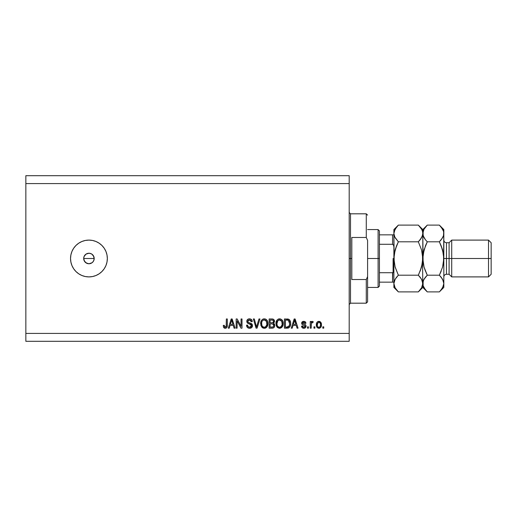 <?xml version="1.0" encoding="UTF-8"?>
<svg xmlns="http://www.w3.org/2000/svg" width="517" height="517" viewBox="0 0 517 517"><rect width="100%" height="100%" fill="white"/><g stroke="black" fill="none" stroke-linecap="round" stroke-linejoin="round"><path stroke-width="0.78" d="M92.007 262.772L88.943 263.76L86.022 262.869L84.084 260.516L83.683 258.5L84.084 256.484L83.683 258.5L84.568 261.421L86.927 263.36L88.943 263.76A5.26 5.26 0 0 1 83.683 258.5A5.26 5.26 0 0 1 88.943 253.24L86.022 254.125L84.084 256.484L85.299 254.713M88.943 276.899A18.399 18.399 0 0 1 70.538 258.5A18.399 18.399 0 0 1 88.943 240.101L92.53 240.45L95.981 241.497L99.167 243.197L101.952 245.491L104.24 248.276L105.94 251.456L106.987 254.907L107.342 258.5L106.987 262.093L105.94 265.544L104.24 268.724L101.952 271.509L99.167 273.803L95.981 275.503L92.53 276.55L88.943 276.899L85.35 276.55L81.899 275.503L78.72 273.803L75.928 271.509L73.64 268.724L71.941 265.544L70.894 262.093L70.538 258.5L70.894 254.907L71.941 251.456L73.64 248.276L75.928 245.491L78.72 243.197L81.899 241.497L85.35 240.45L88.943 240.101A18.399 18.399 0 0 1 107.342 258.5A18.399 18.399 0 0 1 88.943 276.899M89.712 253.298L91.864 254.125L93.797 256.49L94.1 259.528L93.312 261.421L91.864 262.869L92.659 262.216M83.786 257.472L84.568 255.579L86.022 254.131L87.916 253.343L89.964 253.343M25.85 175.69L349.195 175.69L25.85 175.69L25.85 333.42L349.195 333.42L349.195 183.58L25.85 183.58L349.195 183.58L349.195 175.69L349.195 333.42L25.85 333.42L25.85 341.31L349.195 341.31L25.85 341.31L25.85 175.69M237.109 328.166L237.109 320.837L237.109 328.166L236.153 328.166L236.153 318.963L237.174 318.963L241.051 326.298L241.051 318.963L242.008 318.963L242.008 328.166L240.987 328.166L237.109 320.837L240.987 328.166L242.008 328.166L242.008 318.963L241.051 318.963L241.051 326.298L237.174 318.963L236.153 318.963L236.153 328.166L237.109 328.166L236.153 328.166L236.153 318.963L237.174 318.963M249.627 328.282L249.627 328.282C251.391 328.23 252.354 327.339 252.529 325.607L251.682 327.591L249.323 328.269L247.391 327.429L246.551 325.174L247.507 325.057L247.992 326.46L249.284 327.171L250.816 326.957L251.54 325.975L251.1 324.586L247.914 323.383L246.964 322.311L246.887 320.598L247.973 319.202L250.015 318.879L251.779 319.92L252.29 321.593L251.333 321.71L250.823 320.385L249.33 319.92L248.044 320.488L247.759 321.639L248.373 322.55L251.701 323.765L252.529 325.607L251.107 323.409L248.044 322.317L247.746 321.387L249.491 319.92L251.333 321.71L252.29 321.593C252.154 319.842 251.21 318.931 249.459 318.84C247.817 318.905 246.926 319.745 246.79 321.361C246.945 322.808 247.772 323.648 249.272 323.894L251.572 325.632L249.711 327.209C248.36 327.125 247.63 326.408 247.507 325.057L246.551 325.174C246.667 327.125 247.695 328.159 249.627 328.282L249.317 328.269M256.93 325.639L258.978 318.963L259.973 318.963L257.072 328.166L256.083 328.166L253.336 318.963L254.319 318.963L256.529 327.087L258.978 318.963L259.973 318.963L258.978 318.963L256.529 327.087L254.319 318.963L253.336 318.963L256.083 328.166L257.072 328.166L256.083 328.166L253.336 318.963L254.319 318.963L256.322 326.259M264.297 328.282L262.106 327.442L260.865 325.335L260.82 321.994L261.705 320.088L263.056 319.073L265.131 318.944L266.656 319.836L267.664 321.574L267.929 324.01L267.444 326.124L266.165 327.713L264.297 328.282L267.005 326.88L267.942 323.571C268.006 320.895 266.798 319.319 264.303 318.84C261.757 319.332 260.542 320.947 260.652 323.687L261.583 326.841L264.491 328.276M279.587 328.282L277.403 327.442L276.162 325.335L276.11 321.994L277.002 320.088L278.346 319.073L280.421 318.944L281.952 319.836L282.954 321.574L283.226 324.01L282.741 326.124L281.461 327.713L279.587 328.282L282.295 326.88L283.232 323.571C283.303 320.895 282.088 319.319 279.594 318.84C277.054 319.332 275.832 320.947 275.949 323.687L276.879 326.841L279.787 328.276M292.234 328.166L293.036 325.413L292.234 328.166L291.239 328.166L294.179 318.963L295.11 318.963L298.05 328.166L297.055 328.166L296.254 325.413L293.036 325.413L296.254 325.413L297.055 328.166L298.05 328.166L295.11 318.963L294.179 318.963L291.239 328.166L292.234 328.166L291.239 328.166L294.179 318.963L295.11 318.963L298.05 328.166L297.055 328.166M323.745 326.847L323.745 328.166L322.789 328.166L322.789 326.847L323.745 326.847L322.789 326.847L322.789 328.166L323.745 328.166L322.789 328.166L322.789 326.847L323.745 326.847L323.745 328.166L323.745 326.847M319.054 328.276L318.905 328.282C320.74 327.92 321.6 326.744 321.471 324.747L320.947 327.125L319.512 328.211L317.742 327.985L316.611 326.608L316.54 323.215L317.257 322.013L318.304 321.425L320.527 322.001L321.471 324.747C321.548 322.828 320.695 321.69 318.905 321.354C317.089 321.703 316.23 322.854 316.333 324.818C316.236 326.776 317.089 327.927 318.905 328.282L318.75 328.276M314.898 326.847L314.898 328.166L313.942 328.166L313.942 326.847L314.898 326.847L313.942 326.847L313.942 328.166L314.898 328.166L313.942 328.166L313.942 326.847L314.898 326.847L314.898 328.166L314.898 326.847M312.449 321.361L313.224 321.71L312.869 322.666L312.223 322.55L311.363 323.325L311.195 328.166L310.239 328.166L310.239 321.471L311.195 321.471L311.195 322.537L312.113 321.38L313.224 321.71L312.869 322.666L311.505 322.983L311.195 324.695L311.363 323.325L312.223 322.55L312.869 322.666L313.224 321.71L312.326 321.354L311.195 322.537L311.195 321.471L310.239 321.471L310.239 328.166L311.195 328.166L310.239 328.166L310.239 321.471L311.195 321.471M308.449 326.847L308.449 328.166L307.492 328.166L307.492 326.847L308.449 326.847L307.492 326.847L307.492 328.166L308.449 328.166L307.492 328.166L307.492 326.847L308.449 326.847L308.449 328.166L308.449 326.847M306.051 325.917L305.424 327.713L304.015 328.276L302.361 327.849L301.514 326.13L302.471 326.014L303.595 327.306L305.011 326.731L304.881 325.684L302.4 324.702L301.682 323.681L301.98 322.123L303.757 321.354L305.269 321.832L305.941 323.267L304.985 323.383L304.623 322.582L303.589 322.317L302.703 322.737L302.671 323.442L305.469 324.67L306.058 326.124C305.948 324.915 305.25 324.23 303.964 324.069L302.594 323.125L303.789 322.311L304.985 323.383L305.941 323.267C305.76 322.013 305.036 321.374 303.757 321.354C302.471 321.367 301.76 322.007 301.637 323.261C301.87 324.469 302.652 325.148 303.983 325.316L305.101 326.292L303.86 327.326L302.471 326.014L301.514 326.13C301.689 327.494 302.451 328.211 303.796 328.282L303.576 328.276M287.349 328.159L287.142 328.166C289.643 327.784 290.806 326.233 290.644 323.513L290.27 325.956L289.068 327.675L284.428 328.166L284.428 318.963L289.068 319.422L290.218 320.96L290.644 323.513C290.793 321.555 290.076 320.094 288.486 319.131L284.428 318.963L284.428 328.166L287.142 328.166L284.428 328.166L284.428 318.963M272.252 328.159L271.968 328.166C273.745 328.146 274.676 327.248 274.753 325.464L274.353 327.054L273.331 327.959L269.137 328.166L269.137 318.963L272.472 318.989L273.79 319.532L274.495 321.561L273.487 323.203L274.469 324.127L274.753 325.464L273.487 323.203L274.514 321.277C274.372 319.745 273.532 318.97 271.987 318.963L269.137 318.963L269.137 328.166L271.968 328.166L269.137 328.166L269.137 318.963L271.987 318.963C273.532 318.97 274.372 319.745 274.514 321.277L274.495 321.561M229.264 328.166L230.065 325.413L229.264 328.166L228.268 328.166L231.209 318.963L232.139 318.963L235.08 328.166L234.085 328.166L233.283 325.413L230.065 325.413L233.283 325.413L234.085 328.166L235.08 328.166L232.139 318.963L231.209 318.963L228.268 328.166L229.264 328.166L228.268 328.166L231.209 318.963L232.139 318.963L235.08 328.166L234.085 328.166M225.496 328.269L223.796 327.636L223.247 325.413L224.204 325.296L224.973 327.158L226.175 326.66L226.356 318.963L227.312 318.963L227.247 326.259L226.666 327.713L225.238 328.282C226.801 327.972 227.499 326.944 227.312 325.206L227.312 318.963L226.356 318.963L226.233 326.511L225.276 327.209L224.204 325.296L223.247 325.413L223.796 327.636L225.031 328.276M349.195 341.31L349.195 333.42L349.195 341.31M106.987 262.093L107.342 258.5M101.952 245.491L101.229 244.806M75.928 245.491L75.508 245.924M73.64 268.724L74.118 269.402M90.953 253.64L88.943 253.24A5.26 5.26 0 0 1 94.197 258.5A5.26 5.26 0 0 1 88.943 263.76L87.916 263.657M92.659 254.784L91.864 254.125M93.797 256.49L94.197 258.5L93.797 260.51L94.197 258.5L93.312 255.579M88.943 263.76L89.964 263.657M86.022 262.869L85.221 262.216M84.568 261.421L84.084 260.51M83.786 259.528L83.683 258.5L94.197 258.5L83.683 258.5M86.022 254.131L86.927 253.64M87.916 253.343L88.943 253.24M93.312 261.421L93.797 260.51M90.953 263.36L91.864 262.869M317.742 327.985L316.876 327.145M316.443 326.02L316.339 325.122M316.546 323.209L316.876 322.485M317.264 322.007L317.735 321.652M318.129 321.471L318.601 321.367M320.294 321.807L319.487 321.419M321.186 322.989L321.354 323.552M321.361 323.577L321.445 324.153M320.941 327.138L320.579 327.597M319.732 328.146L319.209 328.269M316.882 327.151L317.264 327.616M318.155 322.537L317.289 324.812C317.18 323.487 317.709 322.653 318.879 322.311C320.081 322.627 320.63 323.468 320.514 324.812L320.32 323.448M320.275 326.298L320.514 324.812C320.63 326.143 320.101 326.977 318.924 327.326L319.519 327.177M317.832 326.796L318.924 327.326C317.722 327.002 317.173 326.169 317.289 324.812L317.399 325.884M319.299 322.369L318.414 322.395M320.359 323.571L320.01 322.886M320.204 323.183L319.293 322.369M319.913 322.77L319.487 322.446M319.525 327.177L320.366 326.04M311.312 322.272L311.518 321.884M311.757 321.58L312.113 321.38M312.869 322.666L311.977 322.589M311.958 322.595L311.363 323.325L311.757 322.705M311.195 328.166L311.195 324.695M311.234 324.004L311.292 323.661M302.736 328.075L302.367 327.849M301.598 326.557L301.98 327.442M301.553 326.35L302.516 326.272M302.619 326.589L302.884 326.977M303.595 327.306L304.313 327.274M305.082 326.518L304.784 325.613M304.881 325.684L303.983 325.316L305.101 326.292L303.977 325.309M302.4 324.702L303.169 325.051M301.831 324.088L301.682 323.687M301.786 322.479L302.258 321.832M304.565 321.464L304.933 321.613M305.276 321.832L305.864 322.867M305.941 323.267L304.985 323.383L304.772 322.75M304.015 322.324L303.382 322.343M302.619 322.925L302.897 323.681L303.964 324.069L302.6 323.209M304.351 324.185L304.726 324.314M303.796 328.282C305.198 328.23 305.954 327.513 306.058 326.124L306.051 326.343M305.818 327.19L305.14 327.933M305.062 327.985L304.242 328.256M303.653 323.972L303.001 323.739M294.561 320.359L294.218 321.664L294.645 319.92L295.937 324.34L293.352 324.34L294.218 321.664L293.352 324.34L295.937 324.34L294.561 320.378M295.078 321.503L294.974 321.173M287.762 318.995L287.232 318.963M289.074 319.428L289.552 319.849M289.694 320.023L289.927 320.372M290.554 322.214L290.619 322.841M290.638 323.183L290.625 322.86M290.489 325.161L290.399 325.548L290.489 325.161M289.048 327.688L288.389 327.998M288.37 327.998L287.904 328.108M289.442 321.645L289.578 322.169M289.682 323.267L289.494 325.212M287.917 327.002L289.32 325.749L287.025 327.087L288.24 326.912M285.384 327.087L285.384 320.036L288.305 320.223L285.384 320.036L285.384 327.087L287.025 327.087L285.384 327.087M289.177 321.07L288.305 320.223L289.682 323.784M288.971 326.376L289.617 324.573M276.653 326.492L276.879 326.841M276.298 325.742L276.168 325.348M275.949 323.687L275.955 323.254M275.988 322.808L276.75 320.424M277.965 319.26L278.353 319.073M278.753 318.944L279.387 318.847M280.427 318.944L280.809 319.073M281.985 319.868L280.421 318.944M281.603 319.525L281.952 319.836M282.411 320.404L282.631 320.786M282.954 321.574L282.741 321.018M283.135 322.324L283.193 322.737M283.122 324.876L283.038 325.283M282.973 325.516L282.65 326.305M279.135 328.256L277.403 327.448M279.988 328.263L280.376 328.198M279.787 319.926L277.836 320.65L278.954 319.997M281.713 321.141L280.324 320.029L281.254 320.579M277.875 320.611L276.899 323.7C276.757 321.574 277.655 320.314 279.607 319.92L281.881 321.464L282.282 323.545C282.385 325.6 281.487 326.822 279.581 327.209L280.802 326.886L282.172 324.779M281.952 325.51L280.802 326.886M278.973 327.132L279.581 327.209C277.732 326.847 276.841 325.678 276.899 323.7L277.215 325.516L276.905 323.371L277.306 321.412M282.114 322.162L281.5 320.844M282.166 324.812L281.797 321.303M282.217 322.679L282.133 322.22M277.209 325.503L277.868 326.492M277.9 326.518L277.506 326.059M274.449 321.845L273.719 323.041M274.333 323.9L274.689 324.779M274.714 326.027L274.585 326.544M274.346 327.061L274.023 327.494M274.01 327.507L273.583 327.836M273.596 326.382L273.493 324.443L271.852 323.862C273.047 323.784 273.693 324.321 273.797 325.471C273.693 324.321 273.047 323.784 271.852 323.862L270.094 323.862L271.852 323.862M273.752 325.93L273.118 326.873M272.511 320.088L270.094 320.036L270.094 322.789L272.717 322.698L273.558 321.425L272.717 322.698L270.094 322.789L270.094 320.036L271.658 320.036C272.795 319.894 273.428 320.359 273.558 321.425L273.254 320.462L272.071 320.049M271.78 322.789L272.95 322.602M272.717 322.698L273.519 321.839L273.435 320.76M270.094 327.087L270.094 323.862L270.094 327.087L272.911 326.97L270.094 327.087M273.519 321.839L273.558 321.425M272 320.042L271.658 320.036M261.001 325.742L260.872 325.348M260.652 323.687L260.691 322.834M260.691 322.815L260.82 321.988M261.066 321.173L261.453 320.424M262.668 319.26L263.05 319.073M263.457 318.944L263.877 318.866L263.457 318.944M265.131 318.944L265.518 319.073M265.9 319.254L266.688 319.868M266.294 319.512L266.656 319.836M267.115 320.411L267.334 320.786M267.838 322.33L267.896 322.744M267.896 324.443L267.929 324.01M267.832 324.876L267.741 325.283M267.677 325.516L267.354 326.305M266.455 327.481L265.854 327.907M265.46 328.082L265.828 327.927M265.454 328.088L264.762 328.256M263.832 328.256L262.759 327.914M262.739 327.907L262.106 327.442M267.754 321.917L267.102 320.391M264.491 319.926L263.056 320.243M266.417 321.141L265.027 320.029L265.958 320.579M261.77 322.117L261.608 323.7C261.46 321.574 262.358 320.314 264.31 319.92L266.585 321.464L266.985 323.545C267.089 325.6 266.19 326.822 264.29 327.209L265.505 326.886L266.875 324.779M266.662 325.51L265.505 326.886M263.676 327.132L264.29 327.209C262.442 326.847 261.544 325.678 261.608 323.7L261.919 325.516L261.628 323.047M262.578 320.611L262.016 321.412M266.824 322.162L266.21 320.844M266.869 324.812L266.507 321.303M266.927 322.679L266.837 322.22M261.919 325.503L262.571 326.492M262.604 326.518L262.216 326.059M257.072 328.166L259.973 318.963L257.072 328.166M248.399 328.082L247.986 327.888M247.391 327.429L247.016 326.938M246.551 325.18L247.507 325.057L247.565 325.484M247.766 326.117L248.179 326.654M250.583 327.067L251.068 326.783M251.54 325.962L251.559 325.432M251.1 324.586L249.032 323.823M246.971 320.353L247.262 319.836M247.488 319.571L247.107 320.075M249.737 318.853L251.113 319.28M252.231 321.038L251.501 319.59M251.785 319.926L252.083 320.495M252.29 321.593L251.333 321.71L251.281 321.348M249.175 319.933L250.79 320.359M247.753 321.225L248.199 322.453M248.574 322.647L248.981 322.789M249.924 323.035L250.881 323.319M251.708 323.765L252.16 324.262M251.953 324.004L252.322 324.56M252.477 326.156L252.315 326.679M252.309 326.692L252.05 327.164M252.037 327.183L251.76 327.519M251.669 327.604L251.062 328.004M249.511 322.931L248.742 322.711M251.495 319.577L250.551 319.008M248.438 318.989L247.973 319.202M249.272 323.894L250.028 324.107M250.402 324.23L250.771 324.379M241.051 318.963L242.008 318.963L242.008 328.166L240.987 328.166M231.377 321.231L231.674 319.92L232.967 324.34L230.382 324.34L231.248 321.664L230.382 324.34L232.967 324.34L231.92 320.87M232.101 321.503L232.004 321.173M231.674 319.92L231.493 320.798M223.641 327.39L223.357 326.563M223.247 325.413L224.223 325.607M224.423 326.621L224.708 327.015M225.128 327.196L225.47 327.19M225.276 327.209L226.297 326.214M226.103 326.783L226.356 325.283M226.356 318.963L227.312 318.963L227.299 325.742M227.247 326.259L226.963 327.274M227.17 326.679L227.047 327.08M226.666 327.713L225.987 328.159M224.824 328.25L224.055 327.907M319.086 322.324L318.672 322.324M317.302 324.398L317.302 325.232M318.142 327.08L318.511 327.267M318.718 327.313L319.131 327.313M320.456 325.639L320.514 325.019M294.761 320.398L294.645 319.92M289.559 324.922L289.643 324.359M289.358 321.425L289.016 320.818M288.699 320.469L288.15 320.165M287.988 320.12L287 320.036M279.607 319.92L279.277 319.939M277.836 320.65L277.435 321.167M279.277 327.19L279.904 327.19M282.25 324.185L282.23 322.744M273.021 326.925L273.596 326.369M264.31 319.92L263.98 319.939M262.546 320.65L262.145 321.167M261.796 322.013L261.667 322.718M263.98 327.19L264.607 327.19M266.959 324.185L266.934 322.744M349.195 212.493L350.507 213.812L350.507 258.5L351.825 258.5L351.825 237.471L366.282 237.471L367.593 240.431L367.593 276.569L366.282 279.529L366.282 303.188L366.282 279.529L351.825 279.529L351.825 258.5L350.507 258.5L350.507 213.812L350.507 258.5L349.195 258.5L350.507 258.5L350.507 303.188L349.195 304.507M366.282 237.471L366.282 213.812L366.282 237.471L367.593 240.431L367.593 301.876L367.593 276.569L366.282 279.529L351.825 279.529L351.825 237.471L366.282 237.471M350.507 258.5L350.507 303.188L350.507 258.5M392.81 272.672L392.571 282.159L379.426 282.159L379.426 258.5L378.108 258.5L378.108 287.42L378.108 258.5L367.593 258.5L378.108 258.5L378.108 229.58L378.108 258.5L379.426 258.5L379.426 286.101L379.426 282.159L393.883 282.159M379.426 244.282L379.426 258.5L379.426 230.899L379.426 244.282L392.571 244.282L393.65 245.42L393.883 247.042L393.65 245.42L392.571 244.282L392.571 234.841L379.426 234.841L393.87 234.841L392.571 234.841L392.571 244.282L379.426 244.282M392.965 282.159L392.571 282.159L392.571 272.717L393.65 271.587L393.883 269.958L393.359 272.2M392.571 272.717L379.426 272.717L392.571 272.717M393.094 272.504L393.094 258.5L393.094 272.504M443.832 233.574L443.832 229.58L443.508 235.616L442.584 237.742L439.36 241.807L442.584 249.918L443.832 258.5L446.462 258.5L446.462 242.725L446.462 258.5L451.716 258.5L451.716 240.101L451.716 258.5L488.52 258.5L488.52 276.899L488.52 258.5L491.15 258.5L491.15 242.725L491.15 274.275L491.15 258.5L451.716 258.5L451.716 276.899L451.716 258.5L449.092 258.5L449.092 274.275L449.092 258.5L443.832 258.5L443.832 287.42L443.832 233.458L443.502 262.862L442.584 267.095L439.36 275.193L442.571 279.232L443.832 283.542L442.584 287.827L439.754 291.485M443.832 276.899C443.987 275.309 444.866 274.43 446.462 274.275L446.462 258.5L446.462 274.275L449.092 274.275L451.716 276.899L488.52 276.899L491.15 274.275M418.615 274.617L421.549 267.108L422.479 262.843L420.121 271.231L421.549 267.108L418.331 275.193L398.355 275.193L395.137 267.108L393.883 258.5L393.883 283.542L395.13 279.258L398.355 275.193L418.331 275.193L421.542 279.232L422.803 283.542L421.555 287.827L418.331 291.892L398.355 291.892L395.143 287.859L393.883 283.542L394.212 285.739L393.883 283.542L393.883 287.42L398.355 291.892L418.331 291.892L418.731 291.478M422.072 280.285L421.555 279.258L422.473 281.351L422.803 287.42L422.803 283.542L421.555 287.827L418.899 291.297M422.059 236.747L422.473 235.636L420.134 239.81L421.542 237.768L418.331 241.807L398.355 241.807L418.331 241.807L420.127 239.817L418.331 241.807L421.549 249.892L422.473 254.144L422.803 283.542L422.479 254.157L422.803 258.5L421.549 267.095M420.243 277.325L422.001 280.124M395.001 266.61L398.355 275.193L396.106 277.765M394.62 280.253L396.552 277.19M394.891 237.303L393.883 233.458L394.206 262.843L393.883 258.5L395.137 249.905L394.206 254.157L396.565 245.769L395.137 249.892L398.355 241.807L395.143 237.768L394.212 235.649L393.883 233.458L394.212 235.636L393.883 233.458L395.13 229.173L398.355 225.108L418.331 225.108L398.355 225.108L397.935 225.541M420.127 239.817L418.331 241.807L421.549 249.892L422.803 258.5L422.803 233.458L422.473 231.261L422.803 233.458L422.479 235.616L420.579 239.235M398.355 225.108L393.883 229.58L393.883 233.458L394.212 231.261L396.552 227.105M418.725 225.515L421.542 229.141L422.473 231.261L422.803 233.458L422.021 236.838M422.803 233.574L422.803 229.58L422.803 233.458L422.479 231.299M422.803 233.335L424.043 229.173L427.275 225.108L422.803 229.58L418.331 225.108L421.542 229.141L422.473 231.261M421.988 230.007L421.517 229.102M421.549 249.905L421.685 250.39M421.943 265.583L423.126 254.138L422.803 258.5L424.05 249.905L427.275 241.807L425.814 244.955M418.331 275.193L420.127 277.183M396.565 245.769L398.355 241.807L394.684 236.876M395.137 267.108L393.883 258.5L394.736 251.417M393.883 233.335L393.883 283.542L394.665 280.162M397.793 225.69L396.558 227.099M395.137 249.892L396.558 245.788M398.355 241.807L398.071 242.383M397.961 291.485L395.143 287.859L394.212 285.739M394.691 286.987L395.169 287.898M393.883 283.542L393.883 287.42M393.883 229.58L393.883 233.458M425.42 289.837L423.132 285.739L422.803 283.542L423.132 285.739L423.119 281.384L424.043 279.258L427.275 275.193L424.05 267.082L423.126 262.856L422.803 233.458L423.126 235.636L423.119 231.299L424.043 229.173L426.855 225.541M426.88 291.485L425.523 289.959M423.61 286.987L424.082 287.898M425.362 239.675L427.275 241.807L439.36 241.807L427.275 241.807L425.472 245.788L423.126 254.138L422.803 258.5L424.05 267.095L423.126 262.856L424.05 267.095L426.654 273.926M423.585 280.162L425.472 277.19L424.05 279.245M425.026 277.765L424.063 279.232M425.472 271.218L424.05 267.082L427.275 275.193L439.36 275.193L427.275 275.193L425.472 277.183M423.597 236.876L422.803 233.458L423.132 235.649L425.472 239.817L424.063 237.768M426.706 225.69L425.478 227.099M439.935 291.297L441.156 289.901L439.36 291.892L427.275 291.892L439.36 291.892L443.832 287.42M439.973 243.074L442.584 249.905L441.156 245.782L443.508 254.144L443.832 258.5L442.584 267.095L439.36 275.193L441.163 271.212M441.272 277.325L443.502 281.351L443.832 283.542L443.502 281.364L443.832 283.542L443.508 285.701L441.163 289.895M441.208 227.163L443.502 231.261L443.832 233.458L443.502 231.261L443.832 233.458L443.508 235.616L441.608 239.235M441.156 245.782L439.36 241.807L441.156 239.817M439.793 225.554L441.079 227.002M443.017 230.007L442.52 229.05M423.526 236.715L424.05 237.755M443.832 233.458L443.508 231.299M443.832 229.58L439.36 225.108L427.275 225.108L439.36 225.108L442.571 229.141L443.502 231.261M441.156 277.183L439.36 275.193L441.156 271.218M425.472 239.817L427.275 241.807L425.472 245.782M423.539 280.253L422.803 283.542M418.331 291.892L422.803 287.42L427.275 291.892L424.063 287.859L423.132 285.739M449.092 258.5L449.092 242.725L449.092 258.5M488.52 258.5L488.52 240.101L488.52 258.5M367.593 301.876L366.282 303.188L350.507 303.188M350.507 213.812L366.282 213.812L367.593 215.124M379.426 286.101L378.108 287.42L367.593 287.42M367.593 229.58L378.108 229.58L379.426 230.899M491.15 242.725L488.52 240.101L451.716 240.101L449.092 242.725L446.462 242.725C444.866 242.57 443.987 241.691 443.832 240.101"/></g></svg>
